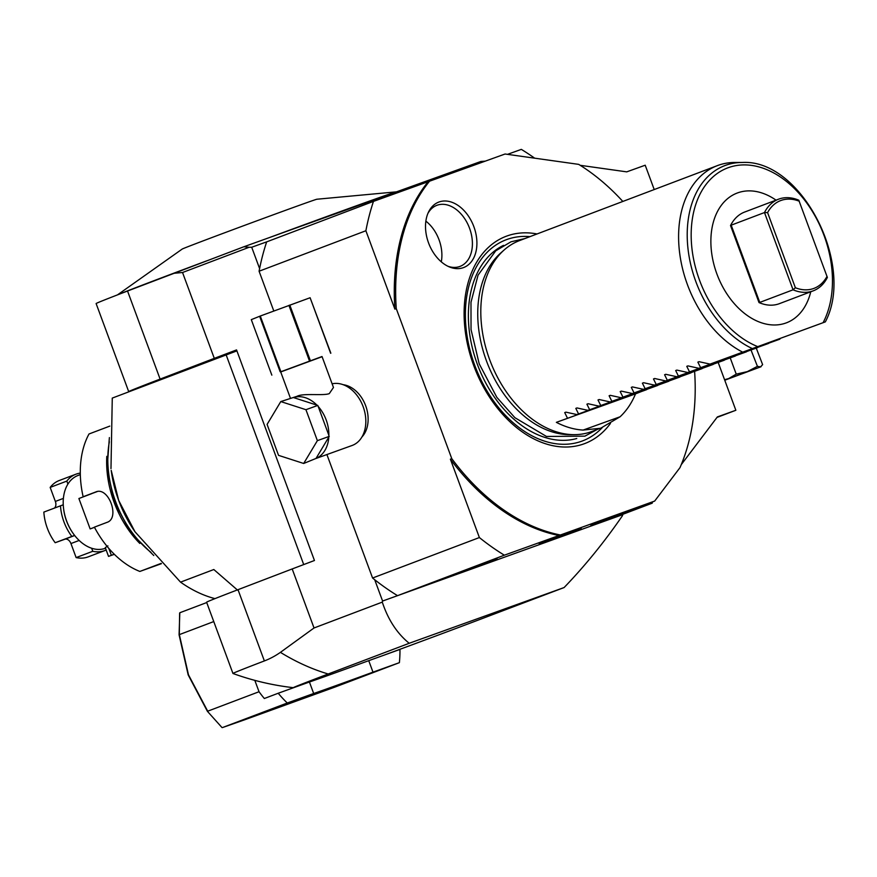 <?xml version="1.0" encoding="UTF-8"?>
<svg xmlns="http://www.w3.org/2000/svg" width="877" height="877" viewBox="0 0 877 877"><rect width="100%" height="100%" fill="white"/><g stroke="black" fill="none" stroke-linecap="round" stroke-linejoin="round"><path stroke-width="1.32" d="M326.902 454.549L372.572 578.02L479.379 537.546L450.383 459.175L451.776 458.649L396.261 308.594L394.88 309.121L365.884 230.75L259.088 271.223L273.799 310.995M485.266 161.138L480.903 161.467L243.883 246.755L249.134 247.27L251.71 247.248L266.674 241.866L373.47 201.392L505.075 154.012L578.699 164.372A204.133 140.243 -110.8 0 1 622.834 201.447M694.606 371.355A204.133 140.243 -110.8 0 1 679.982 467.638L654.681 501.063L560.403 534.992A204.133 140.243 69.2 0 1 451.776 458.649M429.533 181.199A204.133 140.243 69.2 0 0 396.261 308.594M610.458 423.405A110.842 76.156 -110.8 0 1 583.885 443.883A110.842 76.156 69.2 0 1 522.626 432.153A110.842 76.156 69.2 0 1 467.244 285.99A110.842 76.156 69.2 0 1 506.983 235.979A110.842 76.156 -110.8 0 1 537.042 233.962M463.363 267.649A35.014 24.063 -110.8 0 1 449.331 266.904A35.014 24.063 -110.8 0 1 428.535 212.026A35.014 24.063 -110.8 0 1 439.07 201.973A35.014 24.063 69.2 0 1 473.854 226.661A35.014 24.063 69.2 0 1 463.363 267.649M580.19 165.304L626.737 171.859L645.209 165.216L654.22 189.553M534.641 158.167A249.046 171.103 69.2 0 0 521.322 149.375L507.509 154.352M266.674 241.866A249.046 171.103 69.2 0 0 259.603 268.581A249.046 171.103 69.2 0 0 259.088 271.223M251.71 247.248L259.603 268.581M373.47 201.392A249.046 171.103 69.2 0 0 365.884 230.75M428.14 181.714A204.133 140.243 69.2 0 0 394.88 309.121M372.572 578.02A249.046 171.103 69.2 0 0 374.698 579.719L382.591 601.041L382.284 602.115C388.094 619.721 397.073 633.446 409.208 643.279L564.108 587.546C585.036 565.797 604.494 541.843 622.484 515.676L622.78 514.613L607.816 519.995L652.203 503.179L590.879 525.235L654.681 501.063M314.032 627.976L280.421 652.356A202.532 120.763 70.1 0 1 264.372 660.929L238.007 589.684L292.194 568.943L314.032 627.976L382.284 602.115M292.194 568.943L314.448 560.502L236.549 349.912L214.295 358.353L182.537 272.506L249.134 247.27M374.698 579.719A249.046 171.103 69.2 0 0 397.544 595.658L382.591 601.041M607.816 519.995L397.544 595.658L504.352 555.185A249.046 171.103 69.2 0 1 479.379 537.546M450.383 459.175A204.133 140.243 69.2 0 0 559.022 535.518L504.352 555.185M559.022 535.518L560.403 534.992M539.202 543.861L581.221 528.239L540.188 543.466M563.758 534.553L562.738 534.893M497.095 558.956L469.118 569.107L497.029 558.781M652.203 503.179A249.046 171.103 69.2 0 0 652.641 501.83M718.175 362.453L735.858 410.272L717.364 416.926L681.243 464.657M735.858 410.272L716.991 417.419M756.259 348.103L762.628 364.646L760.534 366.871L757.432 366.356L747.336 371.618L736.231 374.139L730.223 357.904M736.231 374.139L728.732 378.546L724.555 379.708M757.432 366.356L751.019 350M724.753 380.234L761.072 366.718L724.698 380.092M214.295 358.353L160.107 379.094L127.538 291.021L243.883 246.755M127.538 291.021A171.475 1.436 159.7 0 0 96.119 303.563L128.7 391.624A171.475 1.436 159.7 0 0 130.552 391.164L226.167 354.933L303.716 564.569M173.854 273.295L182.537 272.506M160.107 379.094A171.475 1.436 159.7 0 0 128.7 391.624M236.911 350.877A97.983 0.822 159.7 0 0 226.167 354.933M214.964 598.629A138.807 95.363 -110.8 0 1 180.541 582.142L213.824 569.524L237.7 590.243M180.541 582.142L134.948 531.714L118.691 500.438A97.983 67.321 -110.8 0 1 111.204 470.368L118.691 500.438A97.983 67.321 -110.8 0 0 133.819 530.037L134.948 531.714M130.552 391.164L112.267 398.092L110.984 468.636M207.378 711.28L221.936 727.493L207.378 711.28L188.182 674.939L179.072 634.784L179.818 612.749L206.72 602.554M238.007 589.684A171.475 1.436 159.7 0 0 206.599 602.214L232.953 673.47A171.475 1.436 159.7 0 0 232.964 673.481A265.369 265.369 0 0 0 293.324 687.678A119.798 1.009 159.7 0 0 294.519 687.371L278.206 693.247A106.15 72.934 69.2 0 0 287.272 703.003L222.309 727.625L244.266 719.929L334.411 687.283L399.386 662.661A106.15 72.934 69.2 0 0 399.956 649.429L368.735 660.666L372.988 672.155L399.386 662.661M179.621 613.089L179.314 634.477L188.478 674.819L207.696 711.192L259.033 691.734L254.823 680.366M213.758 621.574L179.368 634.608M264.372 660.929A171.475 1.436 159.7 0 0 232.953 673.47M280.421 652.356A265.369 182.317 69.2 0 0 328.206 673.985L409.208 643.279M294.519 687.371L309.428 682.01A108.189 0.91 159.7 0 0 368.735 660.666M328.206 673.985A119.798 1.009 159.7 0 0 293.324 687.678M383.644 655.305A119.798 1.009 159.7 0 0 483.106 618.241L564.108 587.546M278.206 693.247L264.328 698.509A106.15 72.934 -110.8 0 1 259.033 691.734M287.272 703.003L313.67 693.499A108.189 0.91 159.7 0 0 372.988 672.155M309.428 682.01L313.67 693.499M97.226 491.569L83.14 496.744A85.738 58.902 -110.8 0 1 89.005 433.983L109.789 426.112M139.794 543.433A85.738 58.902 -110.8 0 1 106.797 456.369M161.434 563.681L139.849 571.442L161.138 563.374M139.849 571.442A85.738 58.902 -110.8 0 1 94.387 527.154L106.961 522.385C120.423 518.329 108.485 486.066 95.714 491.986L95.845 491.931M91.383 493.784L78.897 498.52L90.145 528.919L94.464 527.285M83.14 496.744L95.977 491.887M94.497 527.351L90.145 528.919M114.207 554.198L108.529 556.391L105.284 547.621L107.893 545.889M105.514 548.235A38.884 26.716 69.2 0 1 105.229 548.333A38.884 26.716 -110.8 0 1 72.605 532.657A38.884 26.716 -110.8 0 1 63.626 508.978A38.884 26.716 -110.8 0 1 77.954 475.498A38.884 26.716 -110.8 0 1 78.25 475.389M108.529 556.391L114.339 554.319M106.161 550A40.824 28.053 -110.8 0 1 104.823 550.57A40.824 28.053 -110.8 0 1 92.776 551.282L91.657 548.246M67.913 484.082L66.816 481.1A40.824 28.053 -110.8 0 1 75.882 474.216A40.824 28.053 -110.8 0 1 80.3 473.109M63.626 508.978L63.714 509.658A36.845 25.312 69.2 0 0 72.221 532.087L72.605 532.657M92.776 551.282L76.135 557.586L70.938 543.554A6.128 4.21 69.2 0 0 64.854 539.234L55.185 542.72A40.824 28.053 -110.8 0 1 43.85 512.091L63.254 504.779M104.823 550.57L88.171 556.873A40.824 28.053 -110.8 0 1 76.135 557.586M54.44 508.079A6.128 4.21 69.2 0 0 55.361 501.436L50.164 487.404A40.824 28.053 -110.8 0 1 59.241 480.519L75.882 474.216M74.6 535.409L55.185 542.72M71.826 536.406A40.824 28.053 -110.8 0 1 60.491 505.777M66.816 481.1L50.164 487.404M117.463 294.891L182.23 249.046A71.826 0.603 159.7 0 1 225.455 232.482A71.826 0.603 159.7 0 1 298.377 205.667A71.826 0.603 -20.3 0 1 316.904 199.232L396.481 191.844A149.09 1.25 -20.3 0 0 358.057 205.185A149.09 1.25 159.7 0 0 269.184 237.656M206.84 260.798A149.09 1.25 159.7 0 0 118.921 294.332M687.996 365.895L686.779 366.334L687.952 365.895L698.947 368.318L700.613 367.682L697.873 362.135L699.057 361.686L697.873 362.135L699.057 361.686L710.041 364.108L825.345 321.87C855.667 264.766 801.063 158.836 742.26 162.475L735.112 162.464A102.072 70.127 -110.8 0 0 718.077 165.358A102.072 70.127 69.2 0 0 717.32 165.643L519.524 240.594A102.072 70.127 69.2 0 0 504.1 250.011L500.646 253.069A100.373 68.954 69.2 0 0 486.505 361.028A100.373 68.954 69.2 0 0 569.458 434.652L574.073 434.663A102.072 70.127 69.2 0 0 591.109 431.769A102.072 70.127 -110.8 0 0 591.865 431.484L601.03 428.009L620.094 416.772A102.072 70.127 69.2 0 0 635.54 393.85L646.842 389.399M504.1 250.011A102.072 70.127 69.2 0 0 490.122 360.885A102.072 70.127 69.2 0 0 574.073 434.663M698.947 368.318L779.993 338.939M665.796 374.315L664.591 374.742L665.764 374.304L676.759 376.726L678.414 376.09L675.685 370.543L676.858 370.094L675.685 370.543L676.858 370.094L687.853 372.517L768.899 343.137M676.759 376.726L757.805 347.347M654.702 378.513L653.486 378.952L654.67 378.502L665.654 380.925L746.711 351.545M643.608 382.723L642.392 383.161L643.575 382.712L654.56 385.135L735.606 355.755M632.514 386.921L631.297 387.36L632.47 386.921L643.466 389.333L724.512 359.965M621.42 391.131L620.203 391.57L621.376 391.12L632.372 393.543L713.418 364.163M610.315 395.341L609.109 395.768L610.282 395.33L621.278 397.752L702.324 368.373M588.127 403.749L586.91 404.187L588.094 403.738L599.079 406.161L600.745 405.525L598.004 399.978L599.188 399.528L598.004 399.978L599.188 399.528L610.173 401.951L691.229 372.572M599.079 406.161L680.124 376.781M577.033 407.948L575.816 408.386L576.989 407.937L587.985 410.359L669.03 380.991M565.939 412.157L564.722 412.596L565.895 412.146L576.891 414.569L657.936 385.189M710.041 364.108L825.18 321.936M700.613 367.682L779.796 339.191M717.32 165.643A102.072 70.127 69.2 0 0 679.763 253.913A102.072 70.127 69.2 0 0 742.216 351.918M635.54 393.85L556.358 422.352A102.072 70.127 69.2 0 0 583.139 430.07L600.263 428.294M556.358 422.352L646.645 389.651M565.895 412.146L564.722 412.596L567.452 418.143M576.891 414.569L657.739 385.442M576.989 407.937L575.816 408.386L578.557 413.933M587.985 410.359L668.833 381.243M588.094 403.738L586.91 404.187L589.651 409.734M610.173 401.951L691.021 372.824M610.282 395.33L609.109 395.768L611.839 401.326M621.278 397.752L702.126 368.625M621.376 391.12L620.203 391.57L622.933 397.117M632.372 393.543L713.22 364.415M632.47 386.921L631.297 387.36L634.038 392.907M643.466 389.333L724.314 360.217M643.575 382.712L642.392 383.161L645.132 388.708M654.56 385.135L735.408 356.007M654.67 378.502L653.486 378.952L656.226 384.499M665.654 380.925L746.502 351.798M665.764 374.304L664.591 374.742L667.32 380.3M687.853 372.517L768.701 343.389M687.952 365.895L686.779 366.334L689.519 371.892M678.414 376.09L757.607 347.599M600.745 405.525L679.927 377.033M620.094 416.772L583.139 430.07M810.754 291.778A69.404 47.687 -110.8 0 1 785.891 323.021A69.404 47.687 -110.8 0 1 716.937 274.084A69.404 47.687 -110.8 0 1 737.732 192.841A69.404 47.687 -110.8 0 1 776.035 200.153M759.011 302.565L730.53 225.553L731.199 225.17L759.767 302.412L759.011 302.565A48.991 33.655 69.2 0 0 779.05 303.793A48.991 33.655 69.2 0 0 779.412 303.65L813.286 290.813A48.991 33.655 69.2 0 0 827.373 277.45L798.794 200.208A48.991 33.655 -110.8 0 0 778.568 199.189A48.991 33.655 -110.8 0 0 764.481 212.552L767.583 212.607A46.952 32.252 -110.8 0 1 799.254 201.217M745.055 211.894A48.991 33.655 69.2 0 0 744.694 212.026A48.991 33.655 69.2 0 0 730.53 225.553M731.199 225.17L764.481 212.552L793.06 289.805A48.991 33.655 69.2 0 0 813.286 290.813M759.767 302.412L793.06 289.805L795.373 287.744L767.583 212.607M795.373 287.744A46.952 32.252 69.2 0 0 827.044 276.343M447.994 266.29A32.657 22.44 69.2 0 0 459.778 266.498A32.657 22.44 69.2 0 0 460.019 266.4A32.657 22.44 69.2 0 0 469.491 228.086A32.657 22.44 69.2 0 0 437.108 205.229A32.657 22.44 69.2 0 0 436.867 205.317A32.657 22.44 69.2 0 0 427.932 213.374M425.882 221.157A32.657 22.44 -110.8 0 1 441.295 261.828M361.949 436.965A29.599 21.508 -109.8 0 0 365.665 405.722A29.599 21.508 -109.8 0 0 343.137 384.696M351.787 445.593A32.46 23.58 -109.8 0 0 352.061 445.494A32.46 23.58 -109.8 0 0 352.324 445.395A32.46 23.58 -109.8 0 0 363.67 408.167A32.46 23.58 -109.8 0 0 332.12 383.819M290.397 398.125L280.662 371.815L322.023 356.522L333.468 387.481L329.303 393.587C323.986 395.987 303.124 392.929 297.073 396.294L280.783 401.578L267.09 424.413L278.546 455.36L303.683 463.473L317.375 440.649L305.93 409.691L280.783 401.578M316.959 405.152A32.46 23.58 -109.8 0 0 293.51 397.577L317.803 405.426L305.93 409.691M303.683 463.473L316.027 458.43A32.46 23.58 -109.8 0 0 328.798 437.141L328.864 435.321A32.46 23.58 -109.8 0 0 318.198 406.468L317.803 405.426M328.864 435.321L318.198 406.468M329.259 436.373L317.375 440.649M316.027 458.43L328.798 437.141M322.089 356.709L280.717 371.958M330.64 353.267L310.107 297.742L260.283 316.027L251.293 319.634L271.837 375.148M310.326 360.568L289.794 305.053M310.107 297.742L330.848 353.19M309.46 360.896L288.928 305.371M280.826 371.552L260.283 316.027M280.169 371.804L259.625 316.279M109.351 441.789A89.816 61.708 69.2 0 0 115.643 501.699A89.816 61.708 69.2 0 0 151.008 552.378M108.814 548.421L111.357 555.284M79.149 540.451L70.938 543.554M74.688 535.507L64.854 539.234M63.407 498.388L55.361 501.436M602.367 427.483A107.575 73.909 -110.8 0 1 581.648 441.241A107.575 73.909 69.2 0 1 474.775 365.38A107.575 73.909 69.2 0 1 507.005 239.454A107.575 73.909 -110.8 0 1 529.993 236.637M503.551 245.341A103.497 71.103 69.2 0 0 477.833 365.545A103.497 71.103 69.2 0 0 576.759 438.522M742.26 162.475A99.43 68.318 69.2 0 0 687.371 241.087A99.43 68.318 69.2 0 0 751.808 348.333M823.119 322.648A96.284 66.148 69.2 0 0 787.261 182.098A96.284 66.148 69.2 0 0 692.83 216.082A96.284 66.148 69.2 0 0 757.158 346.382M109.384 437.601L107.071 469.042L114.448 502.159L130.859 532.777L153.793 555.525M77.954 475.498L80.322 474.6M524.852 238.577L511.017 241.789L495.724 250.833L478.031 275.203L470.982 302.28L471.037 329.544L479.182 363.769L496.82 397.325L514.854 417.66L546.492 436.461L584.893 436.154L597.193 429.467M744.694 212.026L778.568 199.189M352.061 445.494L316.005 458.474"/></g></svg>
